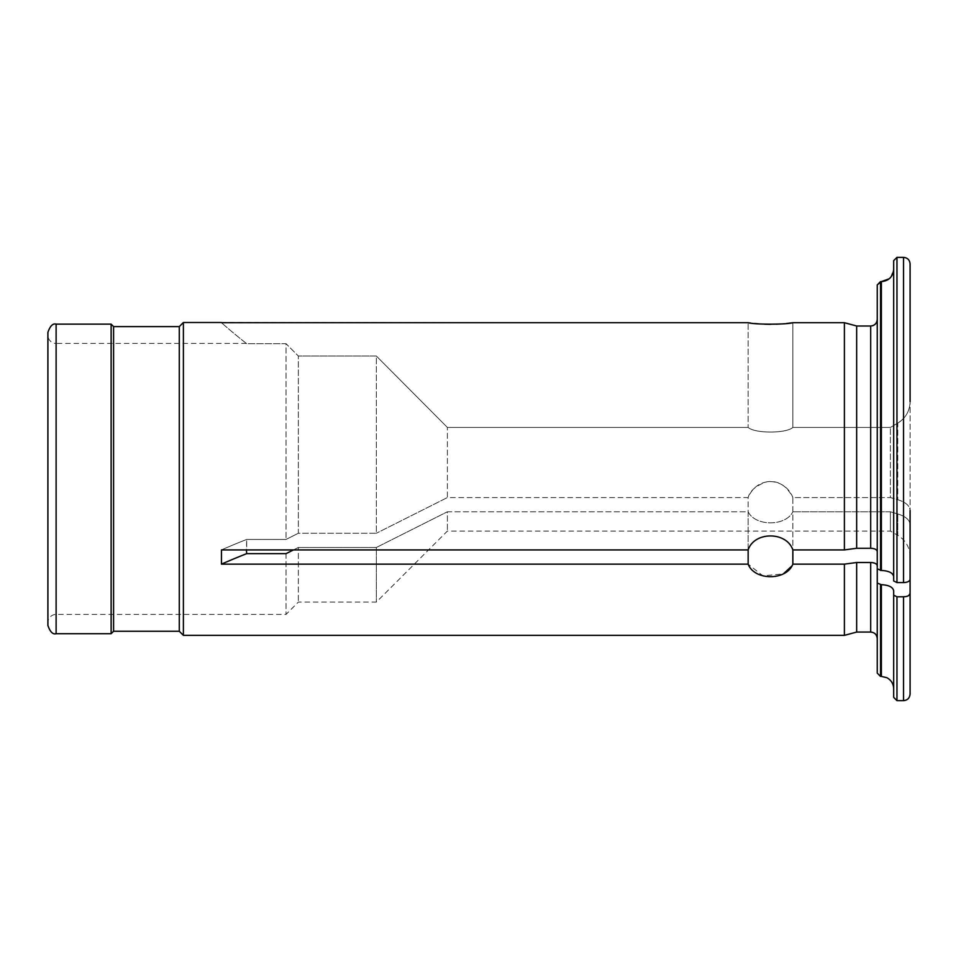 <?xml version="1.0" encoding="UTF-8"?>
<svg xmlns="http://www.w3.org/2000/svg" width="958" height="958" viewBox="0 0 958 958"><rect width="100%" height="100%" fill="white"/><g stroke="black" fill="none" stroke-linecap="round" stroke-linejoin="round"><path stroke-width="0.72" stroke-dasharray="4.79 3.59" d="M910.1 593.529L910.1 524.685C909.789 520.014 905.693 516.434 897.778 513.943L890.389 511.776L890.389 531.067L890.389 511.776L897.778 513.943C905.693 516.434 909.801 520.014 910.1 524.685L910.1 510.47C909.789 505.788 905.693 502.208 897.778 499.717L890.389 497.561L890.389 427.436L890.389 497.561L792.853 497.561L792.853 549.916C786.769 531.295 754.353 531.283 748.15 549.916L748.15 497.561L447.386 497.561L447.386 427.436L447.386 497.561L376.362 533.259L447.386 497.561L748.15 497.561C757.814 474.653 785.536 478.066 792.853 497.561C786.446 485.191 777.609 479.97 766.352 481.898C755.91 485.646 749.839 490.867 748.15 497.561L748.15 511.776C755.311 526.553 785.764 526.481 792.853 511.776C785.716 526.553 755.227 526.481 748.15 511.776L447.386 511.776L447.386 531.067L447.386 511.776L376.362 547.485L447.386 511.776L748.15 511.776L748.15 564.142L762.963 575.878L783.369 573.854M221.214 322.499L748.15 322.714L748.15 427.436C754.868 433.591 786.135 433.603 792.853 427.436L890.389 427.436L897.778 423.113L890.389 427.436L792.853 427.436C786.147 433.591 754.868 433.603 748.15 427.436L447.386 427.436L376.362 356.029L376.362 533.259L298.345 533.259L298.345 356.029L286.035 343.683L246.685 343.683A615.862 615.862 0 0 1 221.454 322.714A615.862 615.862 0 0 0 246.685 343.683L286.035 343.683L286.035 539.438L298.345 533.259L286.035 539.438L246.685 539.438L246.434 549.916M748.15 549.916L221.454 549.916A615.862 307.925 180 0 1 246.685 539.438L286.035 539.438L286.035 343.683L298.345 356.029L298.345 533.259L376.362 533.259L376.362 356.029L298.345 356.029L376.362 356.029L447.386 427.436L748.15 427.436L748.15 322.714M877.253 284.897L877.253 551.569C876.869 549.569 874.678 548.467 870.69 548.275L856.668 548.275L856.668 325.995M893.682 260.66L893.682 576.632C892.952 572.896 888.844 570.836 881.36 570.465L880.534 570.465L880.534 281.604L881.36 281.604L881.36 570.465M792.853 322.714L792.853 427.436L792.853 322.714L844.405 322.714L844.405 549.916L792.853 549.916L792.853 497.561L890.389 497.561L897.778 499.717C905.693 502.208 909.801 505.788 910.1 510.47L910.1 401.618L910.1 510.47M890.389 511.776L792.853 511.776L890.389 511.776M897.778 423.113C905.693 418.131 909.801 410.97 910.1 401.618C909.789 410.97 905.693 418.131 897.778 423.113L897.778 499.717L897.778 423.113M910.1 263.941L910.1 401.618M896.963 700.633L896.963 596.81L906.771 596.379M907.825 596.02L908.723 595.541M910.1 579.303C909.705 581.302 907.525 582.392 903.526 582.596L896.963 582.596L896.963 257.367L903.526 257.367L903.526 582.596M896.963 596.81L893.682 595.169L893.682 697.352M896.963 582.596L893.682 580.943L893.682 576.632M893.682 595.169L893.682 590.858C892.952 587.11 888.844 585.063 881.36 584.691L881.36 676.408M889.168 278.814L890.461 277.581M890.677 277.341L893.682 269.282M880.534 676.408L880.534 584.691L881.36 584.691M880.534 584.691L877.253 583.051L877.253 673.127M880.534 570.465L877.253 568.824L877.253 565.783L877.253 638.639L877.253 583.051M877.253 568.824L877.253 551.569M856.668 632.064L856.668 562.502L870.69 562.502L875.708 563.663M876.366 564.142L877.253 565.783M870.69 548.275L870.69 325.995L872.487 325.744M873.361 325.433L876.307 322.822M876.366 322.726L877.253 319.421M844.405 635.358L844.405 564.142L856.668 562.502M844.405 549.916L856.668 548.275M791.967 565.903L792.853 564.142L844.405 564.142M183.385 635.358L183.385 322.499M750.785 323.062L754.629 323.505M759.359 323.924L764.759 324.211M770.495 324.319L776.243 324.211M781.644 323.924L786.398 323.505M286.035 553.652L286.035 614.413L286.035 553.652L246.685 553.652L246.685 539.438A615.862 307.925 0 0 0 221.454 549.916L221.454 564.142L748.15 564.142M792.853 564.142L792.853 549.916M376.362 547.485L298.345 547.485L298.345 602.091L298.345 547.485L293.495 549.916L298.345 547.485L376.362 547.485L376.362 602.091L376.362 547.485M221.454 564.142A615.862 307.925 0 0 1 246.685 553.652M246.362 343.431L56.115 343.431L56.115 614.413L56.115 343.431A8.215 8.215 0 0 1 47.9 335.228L47.9 622.628A8.215 8.215 0 0 1 56.115 614.413L286.035 614.413L298.345 602.091L376.362 602.091L447.386 531.067L890.389 531.067L897.778 535.33L897.778 513.943L897.778 535.33C905.681 540.252 909.789 547.365 910.1 556.67M47.9 622.628L47.9 335.228M47.9 332.354L47.9 625.502M111.128 633.705L111.128 324.139M113.595 631.25L113.595 326.606M179.278 631.25L179.278 326.606M903.526 596.81L903.526 700.633M870.69 562.502L870.69 632.064M56.115 324.139L56.115 633.705"/><path stroke-width="1.44" d="M844.405 564.142L856.668 562.502L856.668 632.064L844.405 635.358L844.405 564.142L792.853 564.142C786.59 580.859 754.413 580.847 748.15 564.142L221.454 564.142L221.454 549.916L748.15 549.916C754.257 531.283 786.65 531.283 792.853 549.916L844.405 549.916L844.405 322.714L856.668 325.995L870.69 325.995C874.678 325.612 876.869 323.421 877.253 319.421M786.398 323.505L792.853 322.714L844.405 322.714L856.668 325.995L870.69 325.995L870.69 548.275C874.678 548.467 876.869 549.569 877.253 551.569M792.853 322.714C786.59 324.654 754.413 324.654 748.15 322.714L750.785 323.062M221.454 322.714L748.15 322.714M221.214 322.499L183.385 322.499L183.385 635.358L179.278 631.25L179.278 326.606L183.385 322.499M844.405 635.358L183.385 635.358M870.69 548.275L856.668 548.275L844.405 549.916M908.723 595.541L910.1 593.529L910.1 694.059L910.1 593.529C909.705 595.529 907.525 596.618 903.526 596.81L896.963 596.81L893.682 595.169L893.682 590.858C892.952 587.11 888.844 585.063 881.36 584.691L877.253 583.051L877.253 568.824L881.36 570.465C888.844 570.836 892.952 572.896 893.682 576.632M893.682 260.66L896.963 257.367L893.682 260.66L893.682 580.943L896.963 582.596L903.526 582.596C907.525 582.392 909.717 581.302 910.1 579.303L910.1 510.47M910.1 593.529L910.1 579.303M910.1 263.941C909.705 259.941 907.525 257.762 903.526 257.367C907.525 257.762 909.717 259.953 910.1 263.941L910.1 401.618M906.771 596.379L907.825 596.02M896.963 582.596L896.963 257.367L903.526 257.367L903.526 582.596M896.963 596.81L896.963 700.633L903.526 700.633L903.526 596.81M896.963 700.633L893.682 697.352L893.682 595.169M893.682 269.282C892.952 276.766 888.844 280.874 881.36 281.604L889.168 278.814M880.534 570.465L880.534 281.604L877.253 284.897L881.36 281.604L881.36 570.465M880.534 584.691L880.534 676.408L881.36 676.408L881.36 584.691M877.253 568.824L877.253 284.897M880.534 676.408L877.253 673.127L877.253 583.051M875.708 563.663L876.366 564.142M877.253 565.783C876.869 563.783 874.678 562.693 870.69 562.502L856.668 562.502M872.487 325.744L873.361 325.433M856.668 548.275L856.668 325.995M748.15 564.142L748.15 549.916M783.369 573.854L791.967 565.903M754.629 323.505L759.359 323.924M764.759 324.211L770.495 324.319M776.243 324.211L781.644 323.924M286.035 553.652L293.495 549.916L286.035 553.652L246.685 553.652L246.434 549.916M56.115 633.705C52.87 634.651 50.139 631.921 47.9 625.502L47.9 332.354C50.139 325.936 52.87 323.193 56.115 324.139L111.128 324.139L111.128 633.705L56.115 633.705L56.115 324.139M111.128 324.139L113.595 326.606L113.595 631.25L179.278 631.25M221.454 564.142A615.862 307.925 180 0 1 246.685 553.652M792.853 564.142L792.853 549.916M856.668 632.064L870.69 632.064L870.69 562.502M903.526 700.633C907.489 700.274 909.669 698.095 910.1 694.059M881.36 676.408L886.785 677.665C891.18 680.036 893.479 683.725 893.682 688.73M870.69 632.064C874.642 632.424 876.833 634.615 877.253 638.639M113.595 326.606L179.278 326.606M113.595 631.25L111.128 633.705"/></g></svg>
